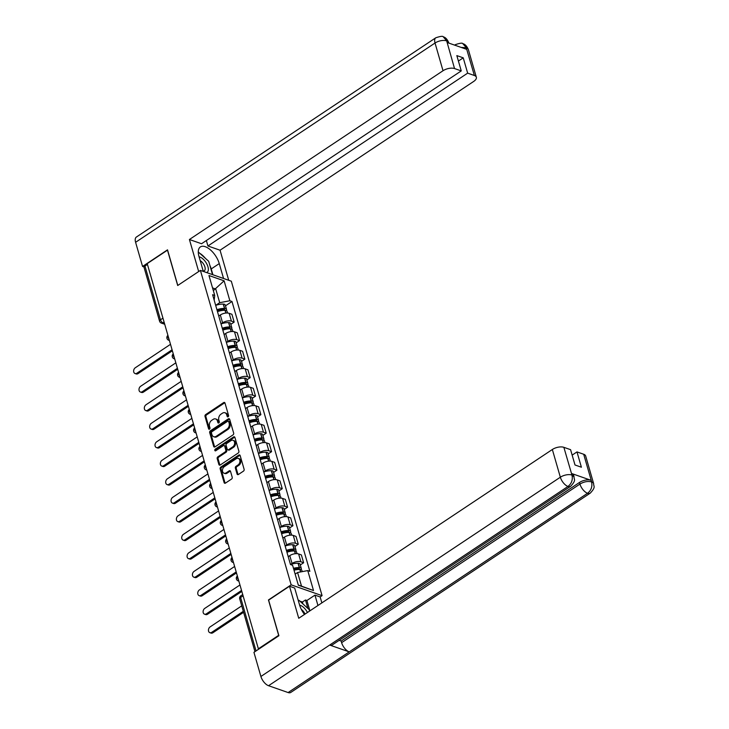 <?xml version="1.0" encoding="UTF-8"?>
<svg xmlns="http://www.w3.org/2000/svg" width="729" height="729" viewBox="0 0 729 729"><rect width="100%" height="100%" fill="white"/><g stroke="black" fill="none" stroke-linecap="round" stroke-linejoin="round"><path stroke-width="1.09" d="M228.113 416.751A0.966 0.702 -70.7 0 0 228.578 415.466L225.006 403.091A1.376 1.011 -70.7 0 0 223.666 402.59L205.669 414.573A1.376 1.011 -70.7 0 0 205.004 416.396L208.576 428.78A0.966 0.702 -70.7 0 0 209.979 427.841L209.515 426.246A4.401 3.226 -70.7 0 1 211.638 420.387L213.141 419.385A4.401 3.226 -70.7 0 1 215.666 418.956A4.401 3.226 -70.7 0 1 217.415 420.988L217.88 422.592A0.966 0.702 -70.7 0 0 219.274 421.654L218.818 420.059A4.401 3.226 -70.7 0 1 220.942 414.2L222.436 413.197A4.401 3.226 -70.7 0 1 224.969 412.769A4.401 3.226 -70.7 0 1 226.71 414.801L227.175 416.405A0.966 0.702 -70.7 0 0 228.113 416.751M237.071 473.996A1.376 1.011 -70.7 0 0 238.401 474.497L243.45 471.144A1.376 1.011 -70.7 0 0 244.115 469.312L240.151 455.561A1.376 1.011 -70.7 0 0 238.811 455.069L220.814 467.043A1.376 1.011 -70.7 0 0 220.149 468.875L224.122 482.616A1.376 1.011 -70.7 0 0 225.452 483.117L231.558 479.053A1.376 1.011 -70.7 0 0 232.214 477.222L230.519 471.344A1.376 1.011 -70.7 0 0 229.188 470.843L226.163 472.857A3.681 2.697 -70.7 0 1 224.049 473.221A3.681 2.697 -70.7 0 1 222.445 470.223A3.681 2.697 -70.7 0 1 224.359 466.624L236.205 458.741A3.681 2.697 -70.7 0 1 238.319 458.386A3.681 2.697 -70.7 0 1 239.923 461.375A3.681 2.697 -70.7 0 1 238.009 464.974L236.032 466.287A1.376 1.011 -70.7 0 0 235.367 468.118L237.071 473.996L237.964 474.315A1.376 1.011 -70.7 0 0 238.119 474.634M291.163 584.849L268.454 599.958L278.66 635.324L258.385 648.81L147.212 263.634L167.479 250.147L177.694 285.513L200.402 270.395L291.163 584.849L322.072 595.657L231.312 281.203L200.402 270.395M232.998 434.912A1.376 1.011 -70.7 0 0 233.663 433.09L229.69 419.339A1.376 1.011 -70.7 0 0 228.359 418.847L210.362 430.821A1.376 1.011 -70.7 0 0 209.697 432.652L213.661 446.394A1.376 1.011 -70.7 0 0 215 446.895L232.998 434.912M234.92 437.455L238.884 451.196A1.376 1.011 -70.7 0 1 238.219 453.028L220.231 465.002A1.376 1.011 -70.7 0 1 218.891 464.501L217.196 458.623A1.376 1.011 -70.7 0 1 217.862 456.791L225.152 451.934A1.376 1.011 -70.7 0 0 225.817 450.103L224.696 446.203A1.376 1.011 -70.7 0 0 223.356 445.701L215.757 450.759A0.966 0.702 -70.7 0 1 215.292 449.128L233.581 436.953A1.376 1.011 -70.7 0 1 234.92 437.455M302.972 603.958L302.417 602.017L305.469 599.985L306.909 600.486L314.955 595.128L320.14 596.942L322.072 595.657M258.385 648.81L258.941 649.001M162.95 318.163L160.471 319.803A2.807 1.33 -16.1 0 0 159.578 321.216L144.069 267.461A2.807 1.33 -16.1 0 1 144.962 266.058L160.471 319.803A2.807 1.367 56.4 0 0 162.959 322.81L164.444 323.33M147.44 264.408L144.962 266.058M221.015 323.858L222.591 322.81A6.452 3.053 -16.1 0 1 231.421 321.143L229.161 313.315A6.452 3.053 163.9 0 0 220.331 314.983L218.755 316.031M229.161 313.315L231.904 314.272L234.164 322.109L230.829 324.323M231.421 321.143L234.164 322.109M236.178 342.84L239.513 340.616L237.253 332.788L234.501 331.823A6.452 3.053 163.9 0 0 225.671 333.49L224.104 334.538M226.364 342.375L227.931 341.327A6.452 3.053 -16.1 0 1 236.761 339.659L239.513 340.616M241.518 361.347L244.853 359.133L242.593 351.296L239.841 350.339A6.452 3.053 163.9 0 0 231.011 352.007L229.444 353.055M231.704 360.882L233.271 359.834A6.452 3.053 -16.1 0 1 242.11 358.167L244.853 359.133M246.858 379.855L250.193 377.64L247.933 369.813L245.19 368.847A6.452 3.053 163.9 0 0 236.36 370.514L234.784 371.562M237.043 379.39L238.62 378.351A6.452 3.053 -16.1 0 1 247.45 376.674L250.193 377.64M252.207 398.371L255.542 396.148L253.282 388.32L250.53 387.354A6.452 3.053 163.9 0 0 241.7 389.031L240.133 390.07M242.393 397.906L243.96 396.858A6.452 3.053 -16.1 0 1 252.79 395.191L255.542 396.148M257.547 416.879L260.882 414.664L258.622 406.828L255.87 405.871A6.452 3.053 163.9 0 0 247.04 407.538L245.473 408.586M247.732 416.414L249.3 415.366A6.452 3.053 -16.1 0 1 258.13 413.698L260.882 414.664M262.887 435.395L266.222 433.172L263.962 425.344L261.219 424.378A6.452 3.053 163.9 0 0 252.389 426.046L250.812 427.094M253.072 434.921L254.649 433.883A6.452 3.053 -16.1 0 1 263.479 432.215L266.222 433.172M268.236 453.903L271.571 451.679L269.311 443.852L266.559 442.895A6.452 3.053 163.9 0 0 257.729 444.562L256.161 445.601M258.421 453.438L259.989 452.39A6.452 3.053 -16.1 0 1 268.819 450.722L271.571 451.679M273.575 472.41L276.911 470.196L274.651 462.359L271.899 461.402A6.452 3.053 163.9 0 0 263.069 463.07L261.501 464.118M263.761 471.945L265.329 470.907A6.452 3.053 -16.1 0 1 274.159 469.23L276.911 470.196M278.915 490.927L282.251 488.703L279.991 480.876L277.248 479.91A6.452 3.053 163.9 0 0 268.418 481.577L266.841 482.625M269.101 490.462L270.678 489.414A6.452 3.053 -16.1 0 1 279.508 487.747L282.251 488.703M284.264 509.434L287.6 507.22L285.34 499.383L282.588 498.426A6.452 3.053 163.9 0 0 273.758 500.094L272.19 501.142M274.45 508.97L276.018 507.922A6.452 3.053 -16.1 0 1 284.848 506.254L287.6 507.22M289.604 527.951L292.94 525.727L290.68 517.9L287.928 516.934A6.452 3.053 163.9 0 0 279.098 518.601L277.53 519.649M279.79 527.477L281.358 526.438A6.452 3.053 -16.1 0 1 290.188 524.771L292.94 525.727M294.944 546.458L298.279 544.235L296.02 536.407L293.277 535.451A6.452 3.053 163.9 0 0 284.447 537.118L282.87 538.157M285.13 545.994L286.707 544.946A6.452 3.053 -16.1 0 1 295.537 543.278L298.279 544.235M300.293 564.966L303.628 562.752L301.369 554.915L298.617 553.958A6.452 3.053 163.9 0 0 289.787 555.626L288.219 556.674M290.479 564.501L292.047 563.453A6.452 3.053 -16.1 0 1 300.877 561.786L303.628 562.752M215.675 305.351L219.693 302.681L215.748 289.03L212.549 287.909M213.333 290.643L224.113 280.82L229.863 300.758L219.693 302.681M214.171 300.138L214.727 295.464L208.968 275.526L224.113 280.82M298.307 585.032L301.514 586.152L297.578 572.511L307.747 570.588L309.861 571.326L231.986 301.496L229.863 300.758M307.747 570.588L313.506 590.526L298.361 585.232L292.611 565.294L290.488 564.556A10.662 5.048 -16.1 0 1 298.043 563.262L298.216 563.262A3.545 1.677 -16.1 0 1 300.056 564.164L301.314 568.502A3.545 1.677 163.9 0 0 299.464 567.599L299.291 567.59A10.662 5.048 163.9 0 0 293.486 568.328M214.727 295.464L212.604 294.716L290.488 564.556M297.578 572.511L295.154 574.124M225.489 305.816L231.986 301.496M301.514 586.152L313.506 590.526M228.095 416.76A0.966 0.702 -70.7 0 1 228.077 416.715L227.612 415.111A4.401 3.226 -70.7 0 0 225.872 413.088L224.969 412.769M215.666 418.956L216.568 419.275A4.401 3.226 -70.7 0 1 218.317 421.298L218.782 422.902A0.966 0.702 -70.7 0 0 218.791 422.948M224.851 402.772A1.376 1.011 -70.7 0 0 224.568 402.909L206.571 414.883A1.376 1.011 -70.7 0 0 205.906 416.715L209.478 429.089A0.966 0.702 -70.7 0 0 209.496 429.135M229.544 419.02A1.376 1.011 -70.7 0 0 229.261 419.157L211.264 431.131A1.376 1.011 -70.7 0 0 210.599 432.962L214.563 446.704A1.376 1.011 -70.7 0 0 214.718 447.032M228.66 421.553A0.966 0.702 -70.7 0 0 227.73 421.207L211.929 431.714A0.966 0.702 -70.7 0 0 211.465 432.999L211.957 434.684A4.401 3.226 -70.7 0 0 213.697 436.717A4.401 3.226 -70.7 0 0 216.231 436.288L227.029 429.099A4.401 3.226 -70.7 0 0 229.152 423.239L228.66 421.553L229.562 421.872A0.966 0.702 -70.7 0 0 229.179 421.426L228.277 421.107M213.697 436.717L214.599 437.026A4.401 3.226 -70.7 0 0 217.133 436.598L216.231 436.288M229.562 421.872L230.054 423.558A4.401 3.226 -70.7 0 1 227.931 429.417L217.133 436.598M224.149 445.565L225.051 445.884A1.376 1.011 -70.7 0 1 225.598 446.522L226.719 450.422A1.376 1.011 -70.7 0 1 226.054 452.253L218.764 457.11A1.376 1.011 -70.7 0 0 218.099 458.933L219.793 464.82A1.376 1.011 -70.7 0 0 219.939 465.138M234.774 437.136A1.376 1.011 -70.7 0 0 234.483 437.272L216.194 449.447A0.966 0.702 -70.7 0 0 215.738 450.768M232.733 446.895A3.681 2.697 -70.7 0 0 234.647 443.296A3.681 2.697 -70.7 0 0 233.043 440.307A3.681 2.697 -70.7 0 0 230.929 440.662L226.755 443.442A1.376 1.011 -70.7 0 0 226.09 445.273L227.22 449.173A1.376 1.011 -70.7 0 0 228.551 449.675L232.733 446.895L233.626 447.214A3.681 2.697 -70.7 0 0 235.549 443.615A3.681 2.697 -70.7 0 0 233.945 440.617L233.043 440.307M227.767 449.811L228.669 450.121A1.376 1.011 -70.7 0 0 229.453 449.984L228.551 449.675M233.626 447.214L229.453 449.984M238.319 458.386L239.221 458.696A3.681 2.697 -70.7 0 1 240.825 461.694A3.681 2.697 -70.7 0 1 238.912 465.284L236.934 466.606A1.376 1.011 -70.7 0 0 236.269 468.428L237.964 474.315M224.049 473.221L224.942 473.531A3.681 2.697 -70.7 0 0 227.065 473.176L226.163 472.857M230.373 471.025A1.376 1.011 -70.7 0 0 230.082 471.162L227.065 473.176M239.996 455.242A1.376 1.011 -70.7 0 0 239.713 455.379L221.716 467.353A1.376 1.011 -70.7 0 0 221.051 469.184L225.024 482.926A1.376 1.011 -70.7 0 0 225.17 483.254M217.178 310.572A8.839 4.183 -16.1 0 1 223.694 309.406L223.867 309.415A1.722 0.811 -16.1 0 1 224.76 309.852A1.722 0.811 -16.1 0 1 224.632 310.326M170.504 344.325L135.321 367.744A3.226 2.36 -70.7 0 0 133.635 370.897A3.226 2.36 -70.7 0 0 135.038 373.521A3.226 2.36 -70.7 0 0 136.897 373.202L138.063 373.613A3.226 2.36 109.3 0 1 136.214 373.931L135.038 373.521M217.488 311.629A10.662 5.048 -16.1 0 1 225.042 310.335L225.215 310.344A3.545 1.677 -16.1 0 1 227.056 311.237L227.566 313.014M226.127 310.481A3.545 1.677 163.9 0 0 226.509 309.342A3.545 1.677 163.9 0 0 224.669 308.44L224.496 308.431A10.662 5.048 163.9 0 0 216.941 309.734M215.693 305.396A10.662 5.048 -16.1 0 1 223.238 304.102L223.42 304.111A3.545 1.677 -16.1 0 1 225.261 305.014L226.509 309.342M172.372 350.786L138.063 373.613M172.08 349.783L136.897 373.202M209.834 265.292A15.774 7.709 56.4 0 1 211.219 268.946L219.265 263.597A15.774 7.709 56.4 0 0 210.59 250.02A15.774 7.709 56.4 0 0 200.384 246.921A15.774 7.709 56.4 0 0 198.99 256.508L203.291 271.407M219.265 263.597L223.566 278.496M228.742 280.31L220.058 250.22L207.938 245.983L467.654 73.146L474.369 75.497L466.223 47.585L466.606 49.308L447.232 42.537L446.631 40.733L454.541 68.562A8.411 3.982 163.9 0 0 443.022 70.74L435.031 43.029L135.594 242.301L142.565 266.45L167.515 249.837L177.794 285.44L198.671 271.543L189.422 239.504L443.022 70.74M206.371 240.534L207.938 245.983M458.413 61.054L463.234 57.837L456.837 55.604L461.257 70.904L201.541 243.741L189.422 239.504M220.058 250.22L473.668 81.448A8.411 3.982 163.9 0 0 476.338 77.228A8.411 3.982 163.9 0 0 474.369 75.497M135.594 242.301A8.62 4.219 -123.6 0 1 136.359 237.062L435.787 37.79A8.62 4.219 -123.6 0 0 435.031 43.029A8.411 3.982 -16.1 0 1 446.549 40.851M144.105 266.987L142.565 266.45M461.257 70.904L454.541 68.562M463.234 57.837L467.654 73.146M205.268 258.166A15.774 7.709 56.4 0 0 200.265 253.61M211.219 268.946L212.895 274.76M461.266 47.44L466.141 47.704M454.832 45.189A8.62 4.219 -123.6 0 1 455.388 44.642C459.972 43.093 462.441 42.765 462.797 43.667L466.223 47.567M435.787 37.79C440.444 36.231 442.931 35.921 443.268 36.842L446.631 40.724M570.625 486.307A8.62 4.219 -123.6 0 1 567.991 486.443C571.6 483.555 572.939 479.828 572.01 475.253L574.06 476.848C573.723 479.491 576.794 479.755 570.625 486.307L332.296 644.91A8.62 4.219 -123.6 0 1 329.672 645.047L268.564 685.716A8.62 4.219 -123.6 0 1 260.909 676.476L253.938 652.327L278.897 635.724L268.618 600.131L289.495 586.234L294.68 588.048L299.546 604.897A15.774 7.709 56.4 0 0 304.494 614.447M289.495 586.234L298.744 618.274L552.345 449.501A8.411 3.982 -16.1 0 1 563.863 447.324L570.579 449.675L574.999 464.984L581.396 467.216L576.976 451.907L583.692 454.258A8.411 3.982 -16.1 0 1 585.669 455.989L593.661 483.701A8.411 3.982 163.9 0 0 591.693 481.96L583.692 454.258M320.14 596.942L321.853 602.892M314.955 595.128L317.944 605.489M302.417 602.017L299.856 601.124M593.661 483.701C593.342 486.343 596.368 486.662 590.226 493.159L290.789 692.432A8.62 4.219 -123.6 0 1 288.119 692.55L349.227 651.881A8.62 4.219 -123.6 0 1 341.619 642.668L579.947 484.065L579.482 482.461A8.411 3.982 -16.1 0 1 591 480.283L571.627 473.513A8.411 3.982 -16.1 0 1 573.605 475.244L574.06 476.848M268.564 685.716L288.119 692.55M260.909 676.476L560.346 477.213A8.62 4.219 -123.6 0 0 567.991 486.443L329.672 645.047L349.227 651.881L587.547 493.278C591.164 490.407 592.513 486.68 591.602 482.097L591.693 481.96M576.976 451.907L572.156 455.124M339.14 640.354L341.163 641.064L579.482 482.461M341.163 641.064L341.619 642.668M306.909 600.486L309.898 610.847M307.911 608.46L305.469 599.985M206.626 272.573A9.113 4.456 56.4 0 0 207.318 265.028A9.113 4.456 56.4 0 0 199.874 257.018A9.113 4.456 56.4 0 0 199.072 256.808M211.875 274.405L212.376 274.077L211.802 274.377M198.279 251.979L208.676 261.264L212.376 274.077M203.163 270.978A6.242 3.053 56.4 0 0 204.348 270.723A6.242 3.053 56.4 0 0 204.548 265.912A6.242 3.053 56.4 0 0 200.174 260.627M307.438 612.488A9.113 4.456 56.4 0 0 300.43 605.398A9.113 4.456 56.4 0 0 299.628 605.188M298.316 600.641L298.954 600.304L309.233 609.654L309.625 611.03M305.014 614.1A6.242 3.053 56.4 0 0 301.332 609.389M222.527 329.08A8.839 4.183 -16.1 0 1 229.034 327.913L229.207 327.922A1.722 0.811 -16.1 0 1 230.1 328.36A1.722 0.811 -16.1 0 1 229.981 328.834M175.844 362.842L140.661 386.261A3.226 2.36 -70.7 0 0 138.984 389.404A3.226 2.36 -70.7 0 0 140.387 392.029A3.226 2.36 -70.7 0 0 142.237 391.719L143.403 392.129A3.226 2.36 109.3 0 1 141.554 392.439L140.387 392.029M222.828 330.137A10.662 5.048 -16.1 0 1 230.382 328.843L230.555 328.852A3.545 1.677 -16.1 0 1 232.396 329.754L232.906 331.522M231.476 328.989A3.545 1.677 163.9 0 0 231.849 327.859A3.545 1.677 163.9 0 0 230.009 326.957L229.835 326.947A10.662 5.048 163.9 0 0 222.281 328.241M221.033 323.913A10.662 5.048 -16.1 0 1 228.587 322.619L228.76 322.619A3.545 1.677 -16.1 0 1 230.601 323.521L231.849 327.859M177.712 369.293L143.403 392.129M177.42 368.3L142.237 391.719M227.867 347.596A8.839 4.183 -16.1 0 1 234.373 346.43L234.547 346.43A1.722 0.811 -16.1 0 1 235.44 346.867A1.722 0.811 -16.1 0 1 235.321 347.35M181.193 381.349L146 404.768A3.226 2.36 -70.7 0 0 144.324 407.921A3.226 2.36 -70.7 0 0 145.727 410.545A3.226 2.36 -70.7 0 0 147.577 410.227L148.752 410.637A3.226 2.36 109.3 0 1 146.903 410.956L145.727 410.545M228.177 348.653A10.662 5.048 -16.1 0 1 235.722 347.359L235.904 347.359A3.545 1.677 -16.1 0 1 237.745 348.262L238.255 350.038M236.816 347.505A3.545 1.677 163.9 0 0 237.198 346.366A3.545 1.677 163.9 0 0 235.349 345.464L235.175 345.455A10.662 5.048 163.9 0 0 227.63 346.749M226.373 342.42A10.662 5.048 -16.1 0 1 233.927 341.126L234.1 341.136A3.545 1.677 -16.1 0 1 235.941 342.038L237.198 346.366M183.052 387.81L148.752 410.637M182.769 386.807L147.577 410.227M233.207 366.104A8.839 4.183 -16.1 0 1 239.723 364.937L239.896 364.947A1.722 0.811 -16.1 0 1 240.789 365.384A1.722 0.811 -16.1 0 1 240.661 365.858M186.533 399.866L151.35 423.276A3.226 2.36 -70.7 0 0 149.664 426.429A3.226 2.36 -70.7 0 0 151.067 429.053A3.226 2.36 -70.7 0 0 152.926 428.734L154.092 429.144A3.226 2.36 109.3 0 1 152.243 429.463L151.067 429.053M233.517 367.161A10.662 5.048 -16.1 0 1 241.071 365.867L241.244 365.876A3.545 1.677 -16.1 0 1 243.085 366.778L243.595 368.546M242.156 366.013A3.545 1.677 163.9 0 0 242.538 364.874A3.545 1.677 163.9 0 0 240.698 363.971L240.524 363.971A10.662 5.048 163.9 0 0 232.97 365.265M231.722 360.928A10.662 5.048 -16.1 0 1 239.267 359.634L239.449 359.643A3.545 1.677 -16.1 0 1 241.29 360.545L242.538 364.874M188.401 406.317L154.092 429.144M188.109 405.324L152.926 428.734M238.556 384.611A8.839 4.183 -16.1 0 1 245.062 383.445L245.236 383.454A1.722 0.811 -16.1 0 1 246.129 383.891A1.722 0.811 -16.1 0 1 246.01 384.365M191.873 418.373L156.689 441.792A3.226 2.36 -70.7 0 0 155.013 444.936A3.226 2.36 -70.7 0 0 156.416 447.56A3.226 2.36 -70.7 0 0 158.266 447.251L159.432 447.661A3.226 2.36 109.3 0 1 157.582 447.971L156.416 447.56M238.857 385.668A10.662 5.048 -16.1 0 1 246.411 384.374L246.584 384.383A3.545 1.677 -16.1 0 1 248.425 385.286L248.935 387.053M247.505 384.529A3.545 1.677 163.9 0 0 247.878 383.39A3.545 1.677 163.9 0 0 246.037 382.488L245.864 382.479A10.662 5.048 163.9 0 0 238.31 383.773M237.062 379.445A10.662 5.048 -16.1 0 1 244.616 378.151L244.789 378.151A3.545 1.677 -16.1 0 1 246.63 379.053L247.878 383.39M193.741 424.834L159.432 447.661M193.449 423.831L158.266 447.251M243.896 403.128A8.839 4.183 -16.1 0 1 250.402 401.961L250.576 401.971A1.722 0.811 -16.1 0 1 251.469 402.408A1.722 0.811 -16.1 0 1 251.35 402.882M197.222 436.881L162.029 460.3A3.226 2.36 -70.7 0 0 160.353 463.453A3.226 2.36 -70.7 0 0 161.756 466.077A3.226 2.36 -70.7 0 0 163.606 465.758L164.781 466.168A3.226 2.36 109.3 0 1 162.931 466.487L161.756 466.077M244.206 404.185A10.662 5.048 -16.1 0 1 251.751 402.891L251.933 402.891A3.545 1.677 -16.1 0 1 253.774 403.793L254.284 405.57M252.845 403.037A3.545 1.677 163.9 0 0 253.227 401.898A3.545 1.677 163.9 0 0 251.377 400.996L251.204 400.986A10.662 5.048 163.9 0 0 243.65 402.28M242.402 397.952A10.662 5.048 -16.1 0 1 249.956 396.658L250.129 396.667A3.545 1.677 -16.1 0 1 251.97 397.569L253.227 401.898M199.081 443.341L164.781 466.168M198.798 442.339L163.606 465.758M249.236 421.635A8.839 4.183 -16.1 0 1 255.742 420.469L255.925 420.478A1.722 0.811 -16.1 0 1 256.818 420.915A1.722 0.811 -16.1 0 1 256.69 421.389M202.562 455.397L167.378 478.816A3.226 2.36 -70.7 0 0 165.693 481.96A3.226 2.36 -70.7 0 0 167.096 484.585A3.226 2.36 -70.7 0 0 168.955 484.275L170.121 484.685A3.226 2.36 109.3 0 1 168.271 484.995L167.096 484.585M249.546 422.692A10.662 5.048 -16.1 0 1 257.1 421.398L257.273 421.408A3.545 1.677 -16.1 0 1 259.114 422.31L259.624 424.078M258.184 421.544A3.545 1.677 163.9 0 0 258.567 420.405A3.545 1.677 163.9 0 0 256.726 419.512L256.553 419.503A10.662 5.048 163.9 0 0 248.999 420.797M247.751 416.469A10.662 5.048 -16.1 0 1 255.296 415.175L255.478 415.175A3.545 1.677 -16.1 0 1 257.319 416.077L258.567 420.405M204.43 461.849L170.121 484.685M204.138 460.856L168.955 484.275M254.585 440.143A8.839 4.183 -16.1 0 1 261.091 438.986L261.264 438.986A1.722 0.811 -16.1 0 1 262.158 439.423A1.722 0.811 -16.1 0 1 262.039 439.897M207.902 473.905L172.718 497.324A3.226 2.36 -70.7 0 0 171.042 500.477A3.226 2.36 -70.7 0 0 172.445 503.101A3.226 2.36 -70.7 0 0 174.295 502.782L175.461 503.192A3.226 2.36 109.3 0 1 173.611 503.511L172.445 503.101M254.886 441.209A10.662 5.048 -16.1 0 1 262.44 439.915L262.613 439.915A3.545 1.677 -16.1 0 1 264.454 440.817L264.964 442.594M263.534 440.061A3.545 1.677 163.9 0 0 263.907 438.922A3.545 1.677 163.9 0 0 262.066 438.02L261.893 438.011A10.662 5.048 163.9 0 0 254.339 439.305M253.091 434.976A10.662 5.048 -16.1 0 1 260.645 433.682L260.818 433.691A3.545 1.677 -16.1 0 1 262.659 434.593L263.907 438.922M209.77 480.365L175.461 503.192M209.478 479.363L174.295 502.782M259.925 458.659A8.839 4.183 -16.1 0 1 266.431 457.493L266.604 457.502A1.722 0.811 -16.1 0 1 267.497 457.94A1.722 0.811 -16.1 0 1 267.379 458.413M213.251 492.421L178.058 515.831A3.226 2.36 -70.7 0 0 176.382 518.984A3.226 2.36 -70.7 0 0 177.785 521.609A3.226 2.36 -70.7 0 0 179.635 521.29L180.81 521.7A3.226 2.36 109.3 0 1 178.951 522.019L177.785 521.609M260.235 459.717A10.662 5.048 -16.1 0 1 267.78 458.423L267.962 458.432A3.545 1.677 -16.1 0 1 269.803 459.334L270.313 461.102M268.873 458.568A3.545 1.677 163.9 0 0 269.256 457.429A3.545 1.677 163.9 0 0 267.406 456.527L267.233 456.527A10.662 5.048 163.9 0 0 259.679 457.821M258.43 453.484A10.662 5.048 -16.1 0 1 265.985 452.19L266.158 452.199A3.545 1.677 -16.1 0 1 267.999 453.101L269.256 457.429M215.11 498.873L180.81 521.7M214.827 497.88L179.635 521.29M265.265 477.167A8.839 4.183 -16.1 0 1 271.771 476.001L271.953 476.01A1.722 0.811 -16.1 0 1 272.846 476.447A1.722 0.811 -16.1 0 1 272.719 476.921M218.591 510.929L183.407 534.348A3.226 2.36 -70.7 0 0 181.721 537.492A3.226 2.36 -70.7 0 0 183.125 540.116A3.226 2.36 -70.7 0 0 184.984 539.806L186.15 540.216A3.226 2.36 109.3 0 1 184.3 540.526L183.125 540.116M265.575 478.224A10.662 5.048 -16.1 0 1 273.129 476.93L273.302 476.939A3.545 1.677 -16.1 0 1 275.143 477.841L275.653 479.609M274.213 477.076A3.545 1.677 163.9 0 0 274.596 475.946A3.545 1.677 163.9 0 0 272.755 475.044L272.582 475.035A10.662 5.048 163.9 0 0 265.028 476.329M263.78 472A10.662 5.048 -16.1 0 1 271.325 470.706L271.507 470.706A3.545 1.677 -16.1 0 1 273.348 471.608L274.596 475.946M220.459 517.38L186.15 540.216M220.167 516.387L184.984 539.806M270.614 495.684A8.839 4.183 -16.1 0 1 277.12 494.517L277.293 494.517A1.722 0.811 -16.1 0 1 278.186 494.964A1.722 0.811 -16.1 0 1 278.068 495.438M223.931 529.436L188.747 552.855A3.226 2.36 -70.7 0 0 187.071 556.008A3.226 2.36 -70.7 0 0 188.474 558.633A3.226 2.36 -70.7 0 0 190.324 558.314L191.49 558.724A3.226 2.36 109.3 0 1 189.64 559.043L188.474 558.633M270.915 496.741A10.662 5.048 -16.1 0 1 278.469 495.447L278.642 495.447A3.545 1.677 -16.1 0 1 280.483 496.349L280.993 498.126M279.562 495.592A3.545 1.677 163.9 0 0 279.936 494.453A3.545 1.677 163.9 0 0 278.095 493.551L277.922 493.542A10.662 5.048 163.9 0 0 270.368 494.836M269.119 490.508A10.662 5.048 -16.1 0 1 276.674 489.214L276.847 489.223A3.545 1.677 -16.1 0 1 278.688 490.125L279.936 494.453M225.799 535.897L191.49 558.724M225.507 534.895L190.324 558.314M275.954 514.191A8.839 4.183 -16.1 0 1 282.46 513.025L282.633 513.034A1.722 0.811 -16.1 0 1 283.526 513.471A1.722 0.811 -16.1 0 1 283.408 513.945M229.28 547.953L194.087 571.372A3.226 2.36 -70.7 0 0 192.41 574.516A3.226 2.36 -70.7 0 0 193.814 577.14A3.226 2.36 -70.7 0 0 195.664 576.83L196.839 577.231A3.226 2.36 109.3 0 1 194.98 577.55L193.814 577.14M276.264 515.248A10.662 5.048 -16.1 0 1 283.809 513.954L283.982 513.963A3.545 1.677 -16.1 0 1 285.832 514.865L286.342 516.633M284.902 514.1A3.545 1.677 163.9 0 0 285.285 512.961A3.545 1.677 163.9 0 0 283.435 512.059L283.262 512.059A10.662 5.048 163.9 0 0 275.708 513.353M274.459 509.024A10.662 5.048 -16.1 0 1 282.014 507.721L282.187 507.73A3.545 1.677 -16.1 0 1 284.028 508.632L285.285 512.961M231.139 554.404L196.839 577.231M230.856 553.411L195.664 576.83M281.294 532.699A8.839 4.183 -16.1 0 1 287.8 531.541L287.982 531.541A1.722 0.811 -16.1 0 1 288.875 531.979A1.722 0.811 -16.1 0 1 288.748 532.452M234.62 566.46L199.436 589.879A3.226 2.36 -70.7 0 0 197.75 593.032A3.226 2.36 -70.7 0 0 199.154 595.657A3.226 2.36 -70.7 0 0 201.013 595.338L202.179 595.748A3.226 2.36 109.3 0 1 200.329 596.058L199.154 595.657M281.604 533.765A10.662 5.048 -16.1 0 1 289.158 532.462L289.331 532.471A3.545 1.677 -16.1 0 1 291.172 533.373L291.682 535.15M290.242 532.617A3.545 1.677 163.9 0 0 290.625 531.477A3.545 1.677 163.9 0 0 288.784 530.575L288.611 530.566A10.662 5.048 163.9 0 0 281.057 531.86M279.808 527.532A10.662 5.048 -16.1 0 1 287.354 526.238L287.527 526.247A3.545 1.677 -16.1 0 1 289.377 527.149L290.625 531.477M236.488 572.921L202.179 595.748M236.196 571.919L201.013 595.338M286.643 551.215A8.839 4.183 -16.1 0 1 293.149 550.049L293.322 550.058A1.722 0.811 -16.1 0 1 294.215 550.495A1.722 0.811 -16.1 0 1 294.097 550.969M239.959 584.977L204.776 608.387A3.226 2.36 -70.7 0 0 203.099 611.54A3.226 2.36 -70.7 0 0 204.503 614.164A3.226 2.36 -70.7 0 0 206.353 613.845L207.519 614.255A3.226 2.36 109.3 0 1 205.669 614.574L204.503 614.164M286.944 552.272A10.662 5.048 -16.1 0 1 294.498 550.978L294.671 550.987A3.545 1.677 -16.1 0 1 296.512 551.889L297.022 553.657M295.591 551.124A3.545 1.677 163.9 0 0 295.965 549.985A3.545 1.677 163.9 0 0 294.124 549.083L293.951 549.083A10.662 5.048 163.9 0 0 286.397 550.377M285.148 546.039A10.662 5.048 -16.1 0 1 292.703 544.745L292.876 544.754A3.545 1.677 -16.1 0 1 294.716 545.656L295.965 549.985M241.828 591.429L207.519 614.255M241.536 590.435L206.353 613.845M293.723 569.158A8.839 4.183 -16.1 0 1 298.489 568.556L298.662 568.565A1.722 0.811 -16.1 0 1 299.555 569.003A1.722 0.811 -16.1 0 1 299.437 569.477M241.736 605.854L210.116 626.904A3.226 2.36 -70.7 0 0 208.439 630.047A3.226 2.36 -70.7 0 0 209.843 632.672A3.226 2.36 -70.7 0 0 211.692 632.362L212.868 632.772A3.226 2.36 109.3 0 1 211.009 633.082L209.843 632.672M294.033 570.224A10.662 5.048 -16.1 0 1 299.838 569.486L300.011 569.495A3.545 1.677 -16.1 0 1 301.861 570.397L302.216 571.636M243.604 612.314L212.868 632.772M300.931 569.631A3.545 1.677 163.9 0 0 301.314 568.502M243.313 611.312L211.692 632.362M164.08 322.063L162.959 322.81A2.807 2.05 -70.7 0 1 161.355 323.084L164.708 324.259M295.537 543.278L293.277 535.451M290.188 524.771L287.928 516.934M284.848 506.254L282.588 498.426M279.508 487.747L277.248 479.91M274.159 469.23L271.899 461.402M268.819 450.722L266.559 442.895M263.479 432.215L261.219 424.378M258.13 413.698L255.87 405.871M252.79 395.191L250.53 387.354M247.45 376.674L245.19 368.847M242.11 358.167L239.841 350.339M236.761 339.659L234.501 331.823M300.877 561.786L298.617 553.958M292.047 563.453L289.787 555.626M286.707 544.946L284.447 537.118M281.358 526.438L279.098 518.601M276.018 507.922L273.758 500.094M270.678 489.414L268.418 481.577M265.329 470.907L263.069 463.07M259.989 452.39L257.729 444.562M254.649 433.883L252.389 426.046M249.3 415.366L247.04 407.538M243.96 396.858L241.7 389.031M238.62 378.351L236.36 370.514M233.271 359.834L231.011 352.007M227.931 341.327L225.671 333.49M222.591 322.81L220.331 314.983M167.934 335.422A2.807 1.367 56.4 0 0 168.946 338.912M169.347 340.325A2.807 2.05 109.3 0 1 168.727 340.243L169.392 340.47M173.274 353.929A2.807 1.367 56.4 0 0 174.286 357.429M180.036 377.349A2.807 2.05 109.3 0 1 179.416 377.267A2.807 2.807 0 0 1 178.614 372.41A2.807 1.367 56.4 0 0 179.626 375.936M183.963 390.954A2.807 1.367 56.4 0 0 184.975 394.453M189.303 409.461A2.807 1.367 56.4 0 0 190.315 412.96M194.652 427.969A2.807 1.367 56.4 0 0 195.654 431.468M201.404 451.388A2.807 2.05 109.3 0 1 200.785 451.306A2.807 2.807 0 0 1 199.983 446.449A2.807 1.367 56.4 0 0 201.004 449.984M205.332 464.993A2.807 1.367 56.4 0 0 206.343 468.492M210.681 483.509A2.807 1.367 56.4 0 0 211.683 487.008M217.433 506.919A2.807 2.05 109.3 0 1 216.814 506.837A2.807 2.807 0 0 1 216.012 501.989A2.807 1.367 56.4 0 0 217.032 505.516M222.782 525.436A2.807 2.05 109.3 0 1 222.163 525.354A2.807 2.807 0 0 1 221.352 520.497A2.807 1.367 56.4 0 0 222.372 524.023M226.71 539.041A2.807 1.367 56.4 0 0 227.712 542.54M232.05 557.548A2.807 1.367 56.4 0 0 233.061 561.048M238.811 580.967A2.807 2.05 109.3 0 1 238.192 580.885A2.807 2.807 0 0 1 237.381 576.028A2.807 1.367 56.4 0 0 238.401 579.564M174.696 358.832A2.807 2.05 109.3 0 1 174.076 358.75L174.732 358.987M185.376 395.856A2.807 2.05 109.3 0 1 184.756 395.774L185.421 396.002M190.725 414.364A2.807 2.05 109.3 0 1 190.105 414.282L190.761 414.519M196.065 432.88A2.807 2.05 109.3 0 1 195.445 432.798L196.11 433.026M206.754 469.895A2.807 2.05 109.3 0 1 206.134 469.822L206.79 470.05M212.093 488.412A2.807 2.05 109.3 0 1 211.474 488.33L212.139 488.558M228.122 543.943A2.807 2.05 109.3 0 1 227.503 543.861L228.168 544.089M233.462 562.451A2.807 2.05 109.3 0 1 232.843 562.369L233.508 562.606M243.094 595.821L240.616 597.47L256.043 650.933M242.721 594.536L240.871 595.766A2.807 1.367 56.4 0 0 240.616 597.47A2.807 1.33 -16.1 0 0 239.723 598.883L254.959 651.653M227.612 415.111L226.71 414.801M218.782 422.902L217.88 422.592M218.317 421.298L217.415 420.988M209.478 429.089L208.576 428.78M205.906 416.715L205.004 416.396M206.571 414.883L205.669 414.573M224.568 402.909L223.666 402.59M228.077 416.715L227.175 416.405M214.563 446.704L213.661 446.394M210.599 432.962L209.697 432.652M211.264 431.131L210.362 430.821M229.261 419.157L228.359 418.847M227.931 429.417L227.029 429.099M230.054 423.558L229.152 423.239M219.793 464.82L218.891 464.501M218.099 458.933L217.196 458.623M218.764 457.11L217.862 456.791M226.054 452.253L225.152 451.934M226.719 450.422L225.817 450.103M225.598 446.522L224.696 446.203M216.194 449.447L215.292 449.128M234.483 437.272L233.581 436.953M236.269 468.428L235.367 468.118M236.934 466.606L236.032 466.287M238.912 465.284L238.009 464.974M230.082 471.162L229.188 470.843M225.024 482.926L224.122 482.616M221.051 469.184L220.149 468.875M221.716 467.353L220.814 467.043M239.713 455.379L238.811 455.069M225.99 313.042L225.215 310.344M224.669 308.44L223.42 304.111M224.496 308.431L223.238 304.102M224.104 310.326L223.839 309.415M225.826 313.06L225.042 310.335M462.851 43.685C465.029 44.159 466.861 46.109 468.346 49.517A8.411 3.982 163.9 0 0 466.369 47.786M443.323 36.86C445.437 37.325 447.251 39.257 448.745 42.665L446.768 40.933M591 480.283L591.602 482.088M563.863 447.324L572.01 475.235M572.092 475.108L571.627 473.513M571.864 475.035A8.411 3.982 -16.1 0 0 560.346 477.213L552.345 449.501M590.226 493.159A8.62 4.219 -123.6 0 1 587.547 493.278A8.62 4.219 -123.6 0 1 579.947 484.065C583.883 481.705 587.729 480.976 591.465 481.887M231.339 331.549L230.555 328.852M230.009 326.957L228.76 322.619M229.835 326.947L228.587 322.619M229.444 328.843L229.179 327.922M231.166 331.567L230.382 328.843M236.679 350.066L235.904 347.359M235.349 345.464L234.1 341.136M235.175 345.455L233.927 341.126M234.784 347.35L234.519 346.43M236.515 350.084L235.722 347.359M242.019 368.573L241.244 365.876M240.698 363.971L239.449 359.643M240.524 363.971L239.267 359.634M240.133 365.858L239.859 364.947M241.855 368.592L241.071 365.867M247.368 387.081L246.584 384.383M246.037 382.488L244.789 378.151M245.864 382.479L244.616 378.151M245.473 384.374L245.208 383.454M247.195 387.099L246.411 384.374M252.708 405.597L251.933 402.891M251.377 400.996L250.129 396.667M251.204 400.986L249.956 396.658M250.812 402.882L250.548 401.961M252.544 405.616L251.751 402.891M258.048 424.105L257.273 421.408M256.726 419.512L255.478 415.175M256.553 419.503L255.296 415.175M256.161 421.398L255.888 420.478M257.884 424.123L257.1 421.398M263.397 442.621L262.613 439.915M262.066 438.02L260.818 433.691M261.893 438.011L260.645 433.682M261.501 439.906L261.237 438.986M263.224 442.631L262.44 439.915M268.737 461.129L267.962 458.432M267.406 456.527L266.158 452.199M267.233 456.527L265.985 452.19M266.841 458.413L266.577 457.502M268.573 461.147L267.78 458.423M274.077 479.636L273.302 476.939M272.755 475.044L271.507 470.706M272.582 475.035L271.325 470.706M272.19 476.93L271.917 476.01M273.913 479.655L273.129 476.93M279.426 498.153L278.642 495.447M278.095 493.551L276.847 489.223M277.922 493.542L276.674 489.214M277.53 495.438L277.266 494.517M279.253 498.171L278.469 495.447M284.766 516.661L283.982 513.963M283.435 512.059L282.187 507.73M283.262 512.059L282.014 507.721M282.87 513.945L282.606 513.034M284.602 516.679L283.809 513.954M290.106 535.177L289.331 532.471M288.784 530.575L287.527 526.247M288.611 530.566L287.354 526.238M288.219 532.462L287.946 531.541M289.942 535.186L289.158 532.462M295.455 553.685L294.671 550.987M294.124 549.083L292.876 544.754M293.951 549.083L292.703 544.745M293.559 550.969L293.295 550.058M295.281 553.703L294.498 550.978M300.712 571.919L300.011 569.495M299.464 567.599L298.216 563.262M299.291 567.59L298.043 563.262M298.899 569.486L298.635 568.565M300.548 571.946L299.838 569.486M167.925 335.386A2.807 2.807 0 0 0 168.727 340.243M173.265 353.902A2.807 2.807 0 0 0 174.076 358.75M179.416 377.267L180.081 377.494M183.954 390.917A2.807 2.807 0 0 0 184.756 395.774M189.294 409.434A2.807 2.807 0 0 0 190.105 414.282M194.643 427.941A2.807 2.807 0 0 0 195.445 432.798M200.785 451.306L201.45 451.543M205.323 464.965A2.807 2.807 0 0 0 206.134 469.822M210.672 483.473A2.807 2.807 0 0 0 211.474 488.33M216.814 506.837L217.479 507.074M222.163 525.354L222.819 525.582M226.701 539.004A2.807 2.807 0 0 0 227.503 543.861M232.041 557.521A2.807 2.807 0 0 0 232.843 562.369M238.192 580.885L238.848 581.113M240.871 595.766A2.807 2.807 0 0 0 239.723 598.883M159.578 321.216A2.807 2.807 0 0 0 161.355 323.084M454.659 45.134L455.388 44.642M476.338 77.228L468.346 49.517"/></g></svg>

